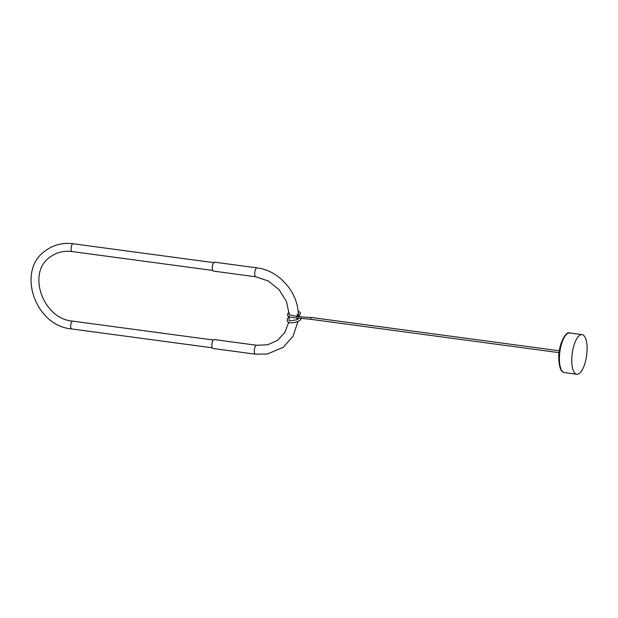 <?xml version="1.0" encoding="UTF-8"?>
<svg xmlns="http://www.w3.org/2000/svg" width="618" height="618" viewBox="0 0 618 618"><rect width="100%" height="100%" fill="white"/><g stroke="black" fill="none" stroke-linecap="round" stroke-linejoin="round"><path stroke-width="0.93" d="M255.829 276.802A4.496 1.638 97.6 0 1 254.701 273.627A4.496 1.638 97.6 0 1 256.455 268.073A4.496 1.638 97.6 0 1 257.026 267.888L214.585 262.186A4.496 1.638 97.6 0 0 214.013 262.372A4.496 1.638 97.6 0 0 212.291 267.185A4.496 1.638 97.6 0 0 213.395 271.101L255.829 276.802L268.336 280.997L279.097 289.664L286.458 301.522L289.309 314.771M559.367 350.792L311.186 317.459L310.738 318.247L310.939 319.336L559.12 352.662M298.177 314.941C299.266 312.221 296.316 315.165 297.683 315.373M211.858 345.315A4.496 1.638 -82.4 0 1 214.183 339.568L256.624 345.269A4.496 1.638 -82.4 0 0 254.299 351.009A4.496 1.638 -82.4 0 0 255.427 354.184L212.986 348.482A4.496 1.638 -82.4 0 1 211.858 345.315M571.75 360.147A19.985 7.261 97.6 0 0 576.764 374.245A19.985 7.261 97.6 0 0 587.1 348.722A19.985 7.261 97.6 0 0 582.086 334.632A19.985 7.261 97.6 0 0 571.75 360.147M71.673 328.938C34.855 326.041 15.968 270.221 45.732 250.529C53.735 244.743 62.866 242.488 73.125 243.755A3.932 1.429 -82.4 0 0 72.615 243.917A3.932 1.429 -82.4 0 0 71.116 248.127A3.932 1.429 -82.4 0 0 72.074 251.557C63.855 250.553 56.64 252.314 50.429 256.841C26.605 271.935 42.356 318.88 72.715 321.144A3.932 1.429 97.6 0 0 72.213 321.306A3.932 1.429 97.6 0 0 70.707 325.516A3.932 1.429 97.6 0 0 71.673 328.938L212.275 347.818M559.39 358.486A19.985 7.261 97.6 0 0 564.404 372.584C561.005 372.121 559.128 367.324 558.772 358.201C558.293 344.203 566.297 330.429 569.726 332.971A19.985 7.261 97.6 0 0 559.39 358.486M73.125 243.755L213.728 262.642M289.317 316.833L289.015 320.503M288.676 322.534L284.628 332.762L277.366 340.448L267.687 344.782L256.624 345.269M301.105 317.899L300.866 319.22C300.518 320.51 295.875 323.106 289.68 322.82L288.142 322.241L287.115 320.719L287.308 319.004L288.861 316.648M297.397 319.56L296.771 318.224M296.717 316.988L297.629 314.245L298.587 313.496M298.672 316.524L299.151 315.381C300.441 314.423 300.703 313.365 299.962 312.198L298.085 311.279M289.17 312.476L287.841 313.388L287.555 315.744L291.14 317.351L310.939 319.336M311.186 317.459C302.194 317.188 294.863 316.269 289.201 314.701L289.139 314.755M289.139 319.521L289 320.472L289.85 320.927L296.903 319.776L299.228 318.285M257.026 267.888C278.618 270.313 297.776 291.75 298.278 313.929M255.427 354.184L267.285 354.029L283.206 347.324L293.148 336.037L297.976 321.368M72.074 251.557L212.685 270.437M72.715 321.144L213.326 340.024M300.248 316.671L298.293 315.844M298.903 315.744L299.552 316.277M297.984 318.061L298.71 318.208L298.61 317.729M576.764 374.245L564.404 372.584M582.086 334.632L569.726 332.971"/></g></svg>
